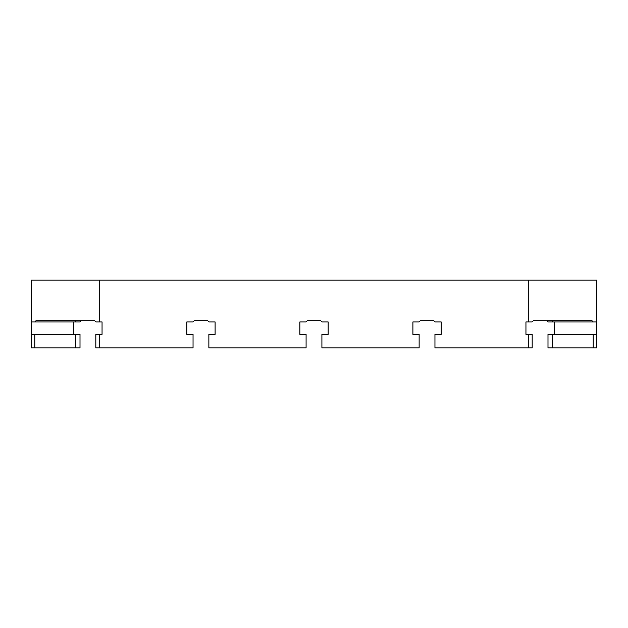 <?xml version="1.0" encoding="UTF-8"?>
<svg xmlns="http://www.w3.org/2000/svg" width="628" height="628" viewBox="0 0 628 628"><rect width="100%" height="100%" fill="white"/><g stroke="black" fill="none" stroke-linecap="round" stroke-linejoin="round"><path stroke-width="0.94" d="M528.776 280.088L596.6 280.088L596.6 321.913L593.209 321.913L592.078 320.782L533.298 320.782L532.167 321.913L528.776 321.913L528.776 280.088L99.224 280.088L99.224 321.913L102.05 321.913L102.05 334.347L99.224 334.347L99.224 347.912L193.047 347.912L193.047 334.347L186.83 334.347L186.83 321.913L193.047 321.913L194.178 320.782L207.742 320.782L208.873 321.913L215.09 321.913L215.09 334.347L208.873 334.347L208.873 347.912L306.087 347.912L306.087 334.347L299.87 334.347L299.87 321.913L306.087 321.913L307.218 320.782L320.782 320.782L321.913 321.913L328.13 321.913L328.13 334.347L321.913 334.347L321.913 347.912L419.127 347.912L419.127 334.347L412.91 334.347L412.91 321.913L419.127 321.913L420.258 320.782L433.822 320.782L434.953 321.913L441.17 321.913L441.17 334.347L434.953 334.347L434.953 347.912L528.776 347.912L528.776 334.347L525.95 334.347L525.95 321.913L528.776 321.913M34.791 347.912L31.4 347.912L31.4 334.347L75.541 334.347L75.541 347.912L34.791 347.912L34.791 334.347M99.224 321.913L95.833 321.913L94.702 320.782L35.922 320.782L34.791 321.913L31.4 321.913L31.4 334.347M31.4 321.913L31.4 280.088L99.224 280.088M596.6 321.913L596.6 347.912L593.209 347.912L593.209 334.347L596.6 334.347M99.224 347.912L95.833 347.912L95.833 334.347L99.224 334.347M326.379 334.347L328.13 334.347L328.13 321.913L326.379 321.913M527.701 321.913L525.95 321.913L525.95 334.347L527.701 334.347M75.541 347.912L80.007 347.912L80.007 334.347L75.541 334.347M528.776 334.347L532.167 334.347L532.167 347.912L528.776 347.912M546.862 320.782L547.993 321.913L552.459 321.913L553.119 320.782M552.459 334.347L552.459 347.912L547.993 347.912L547.993 334.347L593.209 334.347M100.299 334.347L102.05 334.347L102.05 321.913L100.299 321.913M74.881 320.782L75.541 321.913L80.007 321.913L81.138 320.782M34.791 321.913L75.541 321.913M73.79 321.913L73.79 334.347M552.459 347.912L593.209 347.912M554.21 334.347L554.21 321.913M552.459 321.913L593.209 321.913M412.91 321.913L412.91 334.347M441.17 334.347L441.17 321.913M186.83 321.913L186.83 334.347M301.621 321.913L299.87 321.913L299.87 334.347L301.621 334.347M215.09 334.347L215.09 321.913M547.993 347.912L547.993 334.347"/></g></svg>
